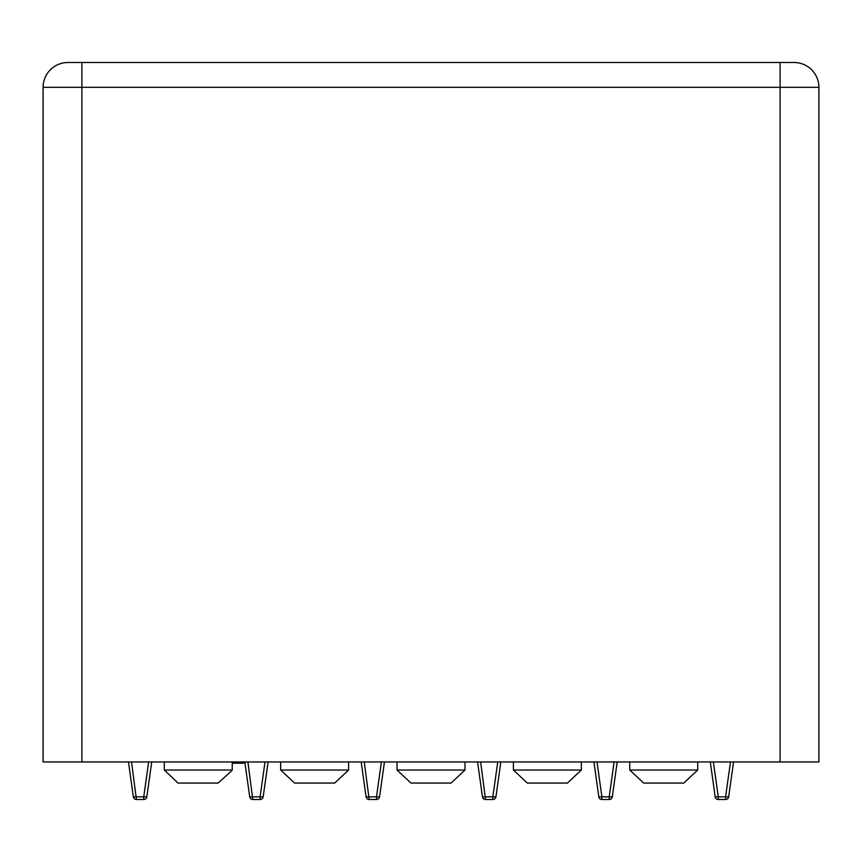 <?xml version="1.0" encoding="UTF-8"?>
<svg xmlns="http://www.w3.org/2000/svg" width="862" height="862" viewBox="0 0 862 862"><rect width="100%" height="100%" fill="white"/><g stroke="black" fill="none" stroke-linecap="round" stroke-linejoin="round"><path stroke-width="1.29" d="M780.11 62.495L67.926 62.495A24.826 24.826 0 0 0 43.1 87.321L43.1 761.954L818.9 761.954L818.9 87.321A24.826 24.826 0 0 0 794.074 62.495L780.11 62.495L780.11 87.321L818.9 87.321M725.588 799.505A3.103 3.103 0 0 0 728.67 796.833L733.573 761.954L728.67 796.833L725.588 796.833L725.588 799.505L718.272 799.505L718.272 796.833L715.191 796.833A3.103 3.103 0 0 0 718.272 799.505M710.299 761.954L715.191 796.833M609.218 799.505A3.103 3.103 0 0 0 612.3 796.833L617.203 761.954L612.3 796.833L609.218 796.833L609.218 799.505L601.902 799.505L601.902 796.833L598.821 796.833A3.103 3.103 0 0 0 601.902 799.505M593.929 761.954L598.821 796.833M477.559 761.954L482.451 796.833A3.103 3.103 0 0 0 485.532 799.505L492.848 799.505A3.103 3.103 0 0 0 495.93 796.833L500.833 761.954M361.189 761.954L366.081 796.833A3.103 3.103 0 0 0 369.162 799.505L376.478 799.505A3.103 3.103 0 0 0 379.56 796.833L384.463 761.954M244.819 761.954L249.711 796.833A3.103 3.103 0 0 0 252.792 799.505L260.108 799.505A3.103 3.103 0 0 0 263.19 796.833L268.093 761.954M128.449 761.954L133.341 796.833A3.103 3.103 0 0 0 136.422 799.505L143.738 799.505A3.103 3.103 0 0 0 146.82 796.833L151.723 761.954M231.889 770.65L218.086 783.062L231.889 770.65M231.447 770.65L232.244 770.025L164.286 770.025L178.003 783.062L218.086 783.062M334.693 783.062L294.578 783.062L334.693 783.062L348.614 770.025L280.656 770.025L294.578 783.062M451.063 783.062L410.948 783.062L451.063 783.062L464.984 770.025L397.026 770.025L410.948 783.062M567.433 783.062L527.318 783.062L567.433 783.062L581.354 770.025L513.396 770.025L527.318 783.062M683.803 783.062L643.688 783.062L683.803 783.062L697.724 770.025L629.766 770.025L643.688 783.062M244.991 763.193L232.244 763.193L244.991 763.193M81.89 62.495L81.89 87.321L780.11 87.321L780.11 761.954M81.89 761.954L81.89 87.321L43.1 87.321A24.826 24.826 0 0 1 67.926 62.495M730.491 761.954L725.588 796.833L718.272 796.833L713.37 761.954M614.121 761.954L609.218 796.833L601.902 796.833L597 761.954M495.93 796.833L492.848 796.833L492.848 799.505M497.751 761.954L492.848 796.833L482.451 796.833M485.532 799.505L480.63 761.954M379.56 796.833L376.478 796.833L376.478 799.505M381.381 761.954L376.478 796.833L366.081 796.833M369.162 799.505L364.26 761.954M263.19 796.833L260.108 796.833L260.108 799.505M265.011 761.954L260.108 796.833L249.711 796.833M252.792 799.505L247.89 761.954M146.82 796.833L143.738 796.833L143.738 799.505M148.641 761.954L143.738 796.833L133.341 796.833M136.422 799.505L131.52 761.954M232.244 770.025L232.244 761.954M164.286 770.025L164.286 761.954M348.614 770.025L348.614 761.954M280.656 770.025L280.656 761.954M464.984 770.025L464.984 761.954M397.026 770.025L397.026 761.954M581.354 770.025L581.354 761.954M513.396 770.025L513.396 761.954M697.724 770.025L697.724 761.954M629.766 770.025L629.766 761.954"/></g></svg>
